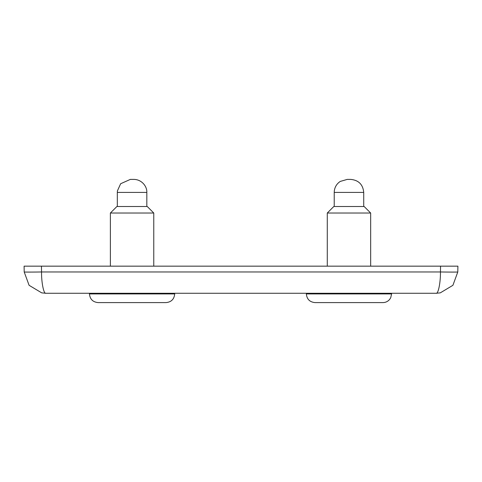 <?xml version="1.0" encoding="UTF-8"?>
<svg xmlns="http://www.w3.org/2000/svg" width="482" height="482" viewBox="0 0 482 482"><rect width="100%" height="100%" fill="white"/><g stroke="black" fill="none" stroke-linecap="round" stroke-linejoin="round"><path stroke-width="0.72" d="M130.471 179.4L133.809 179.4L130.471 179.4M146.1 206.513L147.257 206.513L153.764 213.02L110.384 213.02L116.891 206.513L146.1 206.513M163.434 302.6L98.129 302.6C92.863 302.087 89.971 299.195 89.453 293.924L174.695 293.924C174.183 299.195 171.291 302.087 166.019 302.6L163.434 302.6M100.72 302.6L166.019 302.6M41.452 266.16L24.1 266.16L24.202 271.962A17.352 0.301 179 0 0 41.548 271.962L440.452 271.962L440.548 266.16L41.452 266.16L41.548 271.962C41.404 282.591 43.766 294.207 45.886 293.273L41.705 292.863L29.089 285.302L24.202 271.962L29.089 285.302L41.705 292.863L45.886 293.273L436.114 293.273C438.234 294.207 440.596 282.591 440.452 271.962A17.352 0.301 1 0 0 457.798 271.962L452.911 285.302L440.295 292.863L452.911 285.302L457.798 271.962L457.9 266.16L457.798 271.962M436.114 293.273L440.295 292.863M440.548 266.16L457.9 266.16M347.371 179.4L350.709 179.4L347.371 179.4M363 206.513L364.157 206.513L370.664 213.02L327.284 213.02L333.791 206.513L363 206.513M380.334 302.6L315.029 302.6C309.763 302.087 306.871 299.195 306.353 293.924L391.595 293.924L390.715 297.743L389.691 299.346C387.926 301.455 385.672 302.539 382.919 302.6L380.334 302.6M317.62 302.6L382.919 302.6M146.823 206.513L146.823 192.414L117.325 192.414L117.325 206.513M363.723 206.513L363.723 192.414L334.225 192.414L334.225 206.513M117.325 192.414L117.415 190.884L120.645 183.732L130.339 179.4M146.823 192.414C147.161 186.311 141.606 179.406 133.809 179.4M153.764 266.16L153.764 213.02M110.384 266.16L110.384 213.02M89.453 293.273L89.453 293.924M174.695 293.273L174.695 293.924M41.705 292.863L45.886 293.273L41.705 292.863M334.225 192.414L334.315 190.884C334.882 186.841 336.864 183.684 340.268 181.425L347.239 179.4M363.723 192.414C362.952 184.51 358.614 180.172 350.709 179.4M370.664 266.16L370.664 213.02M327.284 266.16L327.284 213.02M306.353 293.273L306.353 293.924M391.595 293.273L391.595 293.924"/></g></svg>

